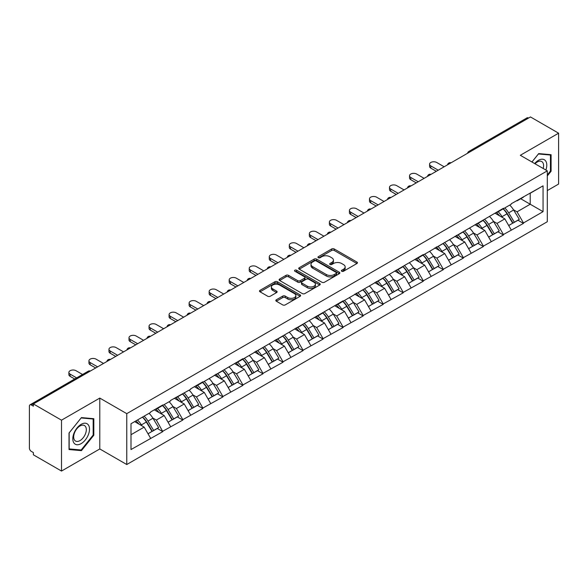 <?xml version="1.0" encoding="UTF-8"?>
<svg xmlns="http://www.w3.org/2000/svg" width="588" height="588" viewBox="0 0 588 588"><rect width="100%" height="100%" fill="white"/><g stroke="black" fill="none" stroke-linecap="round" stroke-linejoin="round"><path stroke-width="0.88" d="M341.753 271.252A1.25 0.72 0 0 0 343.517 271.252L356.916 263.52A1.786 1.029 0 0 0 357.438 262.792A1.786 1.029 0 0 0 356.916 262.064L334.219 248.959A1.786 1.029 0 0 0 331.698 248.959L318.306 256.699A1.25 0.72 0 0 0 317.939 257.206A1.25 0.72 0 0 0 318.306 257.713A1.25 0.72 0 0 0 320.07 257.713L321.805 256.713A5.704 3.293 0 0 1 329.868 256.713L331.764 257.809A5.704 3.293 0 0 1 333.433 260.139A5.704 3.293 0 0 1 331.764 262.469L330.03 263.468A1.25 0.72 0 0 0 329.662 263.975A1.25 0.72 0 0 0 330.03 264.482A1.25 0.72 0 0 0 331.794 264.482L333.528 263.483A5.704 3.293 0 0 1 341.599 263.483L343.488 264.578A5.704 3.293 0 0 1 345.156 266.908A5.704 3.293 0 0 1 343.488 269.238L341.753 270.237A1.25 0.72 0 0 0 341.385 270.745A1.25 0.72 0 0 0 341.753 271.252L341.753 270.237M276.353 299.77A1.786 1.029 0 0 0 275.831 300.497A1.786 1.029 0 0 0 276.353 301.225L282.718 304.9A1.786 1.029 0 0 0 285.239 304.9L300.115 296.315A1.786 1.029 0 0 0 300.637 295.588A1.786 1.029 0 0 0 300.115 294.86L277.426 281.755A1.786 1.029 0 0 0 274.897 281.755L260.021 290.347A1.786 1.029 0 0 0 259.499 291.075A1.786 1.029 0 0 0 260.021 291.802L267.716 296.242A1.786 1.029 0 0 0 270.237 296.242L276.603 292.567A1.786 1.029 0 0 0 277.124 291.839A1.786 1.029 0 0 0 276.603 291.111L272.788 288.906A4.77 2.756 0 0 1 271.391 286.959A4.77 2.756 0 0 1 274.339 284.416A4.77 2.756 0 0 1 279.535 285.011L294.478 293.64A4.77 2.756 0 0 1 295.874 295.588A4.77 2.756 0 0 1 292.927 298.131A4.77 2.756 0 0 1 287.73 297.535L285.239 296.095A1.786 1.029 0 0 0 282.718 296.095L276.353 299.77L276.353 301.225L282.718 297.579L282.718 296.095M99.791 398.083L61.512 420.177L33.384 403.941L530.472 116.946L558.6 133.189L520.321 155.291L547.296 170.858L126.765 413.651L99.791 398.083L99.791 448.953L126.765 464.527L126.765 413.651M321.93 282.262A1.786 1.029 0 0 0 324.451 282.262L339.327 273.677A1.786 1.029 0 0 0 339.849 272.95A1.786 1.029 0 0 0 339.327 272.222L316.631 259.117A1.786 1.029 0 0 0 314.11 259.117L299.233 267.709A1.786 1.029 0 0 0 298.711 268.437A1.786 1.029 0 0 0 299.233 269.164L321.93 282.262M295.382 271.524A1.25 0.72 0 0 1 296.646 271.7L296.646 270.215L319.725 283.541A1.786 1.029 0 0 1 320.247 284.269A1.786 1.029 0 0 1 319.725 284.996L304.841 293.581A1.786 1.029 0 0 1 302.32 293.581L279.631 280.483L279.631 279.028A1.786 1.029 0 0 0 279.109 279.756A1.786 1.029 0 0 0 279.631 280.483M279.631 279.028L285.996 275.346A1.786 1.029 0 0 1 288.517 275.346L297.719 280.66A1.786 1.029 0 0 0 300.24 280.66L304.466 278.227A1.786 1.029 0 0 0 304.988 277.499A1.786 1.029 0 0 0 304.466 276.772L294.882 271.237A1.25 0.72 0 0 1 294.522 270.73A1.25 0.72 0 0 1 295.286 270.061A1.25 0.72 0 0 1 296.646 270.215M126.765 464.527L547.296 221.735L547.296 170.858M142.524 417.09A12.172 7.027 -120 0 1 146.691 421.956L152.358 431.327L157.305 428.468L162.795 431.636L156.371 420.067L152.814 418.017M162.795 431.636L130.999 449.548L130.999 423.742L150.587 412.431L150.587 411.982L162.795 404.941L162.795 405.382L170.63 400.862L170.63 400.413L190.666 389.293L190.666 388.844L202.867 381.803L202.867 382.251L242.94 358.665L242.94 359.114L343.127 300.821L343.127 301.269L423.279 254.545L423.279 254.994L503.431 208.27L503.431 208.718L511.266 204.198L511.266 203.749L543.055 185.837L543.055 211.651L523.467 222.955L517.05 211.834L513.493 209.776M503.203 208.85A12.172 7.027 -120 0 1 507.363 213.723L513.037 223.087L517.984 220.235L523.467 223.403L523.467 222.955M523.467 223.403L503.431 234.524L497.007 223.403L493.45 221.345M483.16 220.419A12.172 7.027 -120 0 1 487.327 225.292L493.001 234.656L497.948 231.804L503.431 234.972L503.431 234.524M503.431 234.972L483.395 246.093L476.971 234.972L473.413 232.914M463.124 231.988A12.172 7.027 -120 0 1 467.291 236.861L472.965 246.225L477.904 243.373L483.395 246.541L483.395 246.093M483.395 246.541L463.359 257.662L456.935 246.541L453.377 244.483M443.087 243.557A12.172 7.027 -120 0 1 447.255 248.43L452.922 257.794L457.868 254.942L463.359 258.11L463.359 257.662M463.359 258.11L443.323 269.231L436.899 258.11L433.341 256.052M423.051 255.126A12.172 7.027 -120 0 1 427.219 259.999L432.886 269.363L437.832 266.511L443.323 269.679L443.323 269.231M443.323 269.679L423.279 280.799L416.863 269.679L413.298 267.621M403.008 266.695A12.172 7.027 -120 0 1 407.175 271.568L412.85 280.932L417.796 278.08L423.279 281.248L423.279 280.799M423.279 281.248L403.243 292.368L396.819 281.248L393.262 279.19M382.972 278.264A12.172 7.027 -120 0 1 387.139 283.137L392.813 292.501L397.76 289.649L403.243 292.817L403.243 292.368M403.243 292.817L383.207 303.937L376.783 292.817L373.226 290.759M362.936 289.833A12.172 7.027 -120 0 1 367.103 294.706L372.777 304.07L377.716 301.218L383.207 304.386L383.207 303.937M383.207 304.386L363.171 315.506L356.747 304.386L353.19 302.328M342.9 301.401A12.172 7.027 -120 0 1 347.067 306.274L352.734 315.638L357.68 312.787L363.171 315.954L363.171 315.506M363.171 315.954L343.127 327.075L336.711 315.954L333.153 313.896M322.863 312.97A12.172 7.027 -120 0 1 327.024 317.843L332.698 327.207L337.644 324.356L343.127 327.516L343.127 327.075M343.127 327.516L323.091 338.644L316.667 327.516L313.11 325.465M302.82 324.539A12.172 7.027 -120 0 1 306.987 329.412L312.662 338.776L317.608 335.917L323.091 339.085L323.091 338.644M323.091 339.085L303.055 350.213L296.631 339.085L293.074 337.034M282.784 336.108A12.172 7.027 -120 0 1 286.951 340.981L292.626 350.345L297.572 347.486L303.055 350.654L303.055 350.213M303.055 350.654L283.019 361.782L276.595 350.654L273.038 348.603M262.748 347.677A12.172 7.027 -120 0 1 266.915 352.55L272.589 361.914L277.529 359.055L283.019 362.223L283.019 361.782M283.019 362.223L262.983 373.351L256.559 362.223L253.002 360.172M242.712 359.246A12.172 7.027 -120 0 1 246.879 364.119L252.546 373.483L257.493 370.624L262.983 373.792L262.983 373.351M262.983 373.792L242.94 384.92L236.523 373.792L232.966 371.741M222.676 370.815A12.172 7.027 -120 0 1 226.836 375.688L232.51 385.052L237.456 382.193L242.94 385.36L242.94 384.92M242.94 385.36L222.903 396.488L216.48 385.36L212.922 383.31M202.632 382.384A12.172 7.027 -120 0 1 206.8 387.257L212.474 396.621L217.42 393.762L222.903 396.929L222.903 396.488M222.903 396.929L202.867 408.057L196.443 396.929L192.886 394.879M182.596 393.953A12.172 7.027 -120 0 1 186.763 398.826L192.438 408.19L197.384 405.33L202.867 408.498L202.867 408.057M202.867 408.498L182.831 419.626L176.407 408.498L172.85 406.448M162.56 405.522A12.172 7.027 -120 0 1 166.727 410.387L172.394 419.759L177.341 416.899L182.831 420.067L182.831 419.626M182.831 420.067L162.795 431.195M155.982 408.873L156.371 409.094L162.795 405.382M156.371 420.067L164.206 415.547L154.313 409.836M170.63 426.668L164.206 415.547M176.025 397.304L176.407 397.525L182.831 393.813M176.407 408.498L184.242 403.978L174.349 398.267M190.666 415.099L184.242 403.978M196.061 385.735L196.443 385.956L202.867 382.251M196.443 396.929L204.279 392.409L194.393 386.698M210.702 403.53L204.279 392.409M216.097 374.166L216.48 374.387L222.903 370.683M216.48 385.36L224.315 380.84L214.429 375.129M230.739 391.961L224.315 380.84M236.133 362.598L236.523 362.818L242.94 359.114M236.523 373.792L244.358 369.271L234.465 363.56M250.775 380.392L244.358 369.271M256.17 351.029L256.559 351.249L262.983 347.545M256.559 362.223L264.394 357.702L254.501 351.991M270.818 368.823L264.394 357.702M276.213 339.46L276.595 339.68L283.019 335.976M276.595 350.654L284.43 346.134L274.537 340.423M290.854 357.254L284.43 346.134M296.249 327.891L296.631 328.111L303.055 324.407M296.631 339.085L304.466 334.565L294.581 328.854M310.89 345.685L304.466 334.565M316.285 316.322L316.667 316.542L323.091 312.838M316.667 327.516L324.502 322.996L314.617 317.285M330.926 334.116L324.502 322.996M336.321 304.753L336.711 304.974L343.127 301.269M336.711 315.954L344.546 311.427L334.653 305.716M350.962 322.547L344.546 311.427M356.357 293.184L356.747 293.405L363.171 289.7M356.747 304.386L364.582 299.858L354.689 294.147M371.006 310.986L364.582 299.858M376.401 281.615L376.783 281.836L383.207 278.131M376.783 292.817L384.618 288.289L374.725 282.578M391.042 299.417L384.618 288.289M396.437 270.046L396.819 270.267L403.243 266.562M396.819 281.248L404.654 276.72L394.769 271.009M411.078 287.848L404.654 276.72M416.473 258.477L416.863 258.698L423.279 254.994M416.863 269.679L424.698 265.151L414.805 259.44M431.114 276.279L424.698 265.151M436.509 246.909L436.899 247.129L443.323 243.425M436.899 258.11L444.734 253.582L434.841 247.871M451.158 264.71L444.734 253.582M456.553 235.34L456.935 235.56L463.359 231.856M456.935 246.541L464.77 242.013L454.877 236.303M471.194 253.141L464.77 242.013M476.589 223.771L476.971 223.991L483.395 220.287M476.971 234.972L484.806 230.445L474.92 224.734M491.23 241.572L484.806 230.445M496.625 212.202L497.007 212.43L503.431 208.718M497.007 223.403L504.842 218.876L494.956 213.165M511.266 230.004L504.842 218.876M528.546 118.063L470.356 151.653M469.54 152.13A2.727 1.573 120 0 1 470.231 151.579A2.727 1.573 60 0 0 468.864 151.447L527.054 117.85A2.727 1.573 60 0 1 528.414 117.982M516.661 200.633L517.05 200.861L523.467 197.149M517.05 211.834L530.214 204.234L530.214 193.254L543.055 185.837M520.711 198.744L543.055 211.651M547.296 190.585L558.6 184.059L558.6 133.189M61.512 420.177L61.512 471.054L33.384 454.811L33.384 452.584L31.326 451.4A2.727 1.573 -120 0 1 29.4 448.063L29.4 406.087A2.727 1.573 -120 0 1 29.966 404.845A2.727 1.573 -120 0 1 31.326 404.978L33.384 406.161L33.384 403.941M61.512 471.054L99.791 448.953M130.999 434.716L144.17 427.116L134.659 421.625M150.587 438.236L144.17 427.116M507.084 213.944L507.723 214.311M487.048 225.513L487.68 225.88M467.012 237.082L467.644 237.449M446.968 248.65L447.608 249.018M426.932 260.219L427.572 260.587M406.896 271.788L407.535 272.148M386.86 283.35L387.492 283.717M366.824 294.919L367.456 295.286M346.78 306.488L347.42 306.855M326.744 318.057L327.384 318.424M306.708 329.625L307.34 329.993M286.672 341.194L287.304 341.562M266.629 352.763L267.268 353.131M246.593 364.332L247.232 364.7M226.556 375.901L227.196 376.269M206.52 387.47L207.152 387.837M186.484 399.039L187.116 399.406M166.441 410.608L167.08 410.975M146.405 422.177L147.044 422.544M547.296 175.937L551.088 171.226L551.088 154.703L538.689 153.593L531.934 161.994M93.815 418.7L81.423 417.598L69.024 433.018L69.024 449.541L81.423 450.651L93.815 435.23L93.815 418.7M342.253 271.428L343.488 270.715A5.704 3.293 0 0 0 345.156 268.385L345.156 266.908M333.433 260.139L333.433 261.616A5.704 3.293 0 0 1 331.764 263.946L330.529 264.659M356.894 263.534L334.219 250.444A1.786 1.029 0 0 0 331.698 250.444L318.799 257.889M339.327 272.222L339.327 273.677L316.631 260.602A1.786 1.029 0 0 0 314.11 260.602L299.255 269.179M336.174 273.457A1.25 0.72 0 0 0 336.542 272.95A1.25 0.72 0 0 0 336.174 272.435L316.256 260.94A1.25 0.72 0 0 0 314.492 260.94L312.662 261.991A5.704 3.293 0 0 0 310.993 264.321A5.704 3.293 0 0 0 312.662 266.651L326.281 274.515A5.704 3.293 0 0 0 334.344 274.515L336.174 273.457L336.174 274.941A1.25 0.72 0 0 0 336.542 274.427L336.542 272.95M310.993 264.321L310.993 265.805A5.704 3.293 0 0 0 312.662 268.135L312.662 266.651M336.174 274.941L334.344 275.993A5.704 3.293 0 0 1 326.281 275.993L312.662 268.135M279.653 280.498L285.996 276.83L285.996 275.346M304.988 277.499L304.988 278.977A1.786 1.029 0 0 1 304.466 279.704L300.24 282.144A1.786 1.029 0 0 1 297.719 282.144L288.517 276.83A1.786 1.029 0 0 0 285.996 276.83M296.646 271.7L319.696 285.011M307.274 286.18A4.77 2.756 0 0 0 312.471 286.775A4.77 2.756 0 0 0 315.411 284.232A4.77 2.756 0 0 0 314.014 282.284L308.751 279.241A1.786 1.029 0 0 0 306.23 279.241L302.004 281.681A1.786 1.029 0 0 0 301.482 282.409A1.786 1.029 0 0 0 302.004 283.137L307.274 286.18L307.274 287.657A4.77 2.756 0 0 0 312.471 288.26A4.77 2.756 0 0 0 315.411 285.709L315.411 284.232M301.482 282.409L301.482 283.894A1.786 1.029 0 0 0 302.004 284.621L302.004 283.137M307.274 287.657L302.004 284.621M295.874 295.588L295.874 297.065A4.77 2.756 0 0 1 292.927 299.615A4.77 2.756 0 0 1 287.73 299.013L285.239 297.579A1.786 1.029 0 0 0 282.718 297.579M271.391 286.959L271.391 288.443A4.77 2.756 0 0 0 272.788 290.391L272.788 288.906M276.581 292.581L272.788 290.391M300.115 294.86L300.115 296.315L277.426 283.24A1.786 1.029 0 0 0 274.897 283.24L260.05 291.817M550.442 170.858L551.088 171.226M93.176 434.855L93.815 435.23M80.108 449.894L81.423 450.651M430.798 165.889L430.798 168.117A4.175 2.411 180 0 1 429.571 166.411L429.571 164.184A4.175 2.411 0 0 0 430.798 165.889L438.244 170.197M444.153 166.779L436.708 162.479A4.175 2.411 0 0 0 432.151 161.957A4.175 2.411 0 0 0 429.571 164.184M509.722 205.087A14.898 8.599 60 0 1 513.625 209.997L508.679 212.849A14.898 8.599 -120 0 0 504.776 207.946M508.679 212.849L514.353 222.22L519.292 219.361L513.625 209.997M513.037 223.087L514.353 222.22M517.984 220.235L519.292 219.361M496.257 212.415A12.172 7.027 60 0 1 499.616 215.862M498.161 211.761A14.898 8.599 60 0 1 502.064 216.671L502.622 217.597M508.716 225.586L512.677 223.183L507.01 213.819A14.898 8.599 -120 0 0 503.108 208.909M512.677 223.183L508.664 225.498M430.798 168.117L436.318 171.306M410.755 177.458L410.755 179.685A4.175 2.411 180 0 1 409.535 177.98L409.535 175.753A4.175 2.411 0 0 0 410.755 177.458L418.208 181.758M424.117 178.348L416.664 174.048A4.175 2.411 0 0 0 412.115 173.526A4.175 2.411 0 0 0 409.535 175.753M489.679 216.656A14.898 8.599 60 0 1 493.582 221.566L488.643 224.418A14.898 8.599 -120 0 0 484.74 219.515M488.643 224.418L494.31 233.789L499.256 230.93L493.582 221.566M493.001 234.656L494.31 233.789M497.948 231.804L499.256 230.93M476.221 223.984A12.172 7.027 60 0 1 479.58 227.424M478.125 223.33A14.898 8.599 60 0 1 482.028 228.24L482.586 229.166M488.679 237.155L492.641 234.752L486.967 225.388A14.898 8.599 -120 0 0 483.064 220.478M492.641 234.752L488.628 237.067M410.755 179.685L416.282 182.875M390.719 189.027L390.719 191.254A4.175 2.411 180 0 1 389.499 189.549L389.499 187.322A4.175 2.411 0 0 0 390.719 189.027L398.172 193.327M404.081 189.917L396.628 185.617A4.175 2.411 0 0 0 392.078 185.095A4.175 2.411 0 0 0 389.499 187.322M469.643 228.225A14.898 8.599 60 0 1 473.546 233.135L468.599 235.986A14.898 8.599 -120 0 0 464.696 231.084M468.599 235.986L474.273 245.358L479.22 242.499L473.546 233.135M472.965 246.225L474.273 245.358M477.904 243.373L479.22 242.499M456.185 235.553A12.172 7.027 60 0 1 459.537 238.993M458.081 234.899A14.898 8.599 60 0 1 461.984 239.808L462.55 240.735M468.643 248.724L472.605 246.321L466.931 236.957A14.898 8.599 -120 0 0 463.028 232.047M472.605 246.321L468.592 248.636M390.719 191.254L396.246 194.444M370.683 200.596L370.683 202.823A4.175 2.411 180 0 1 369.462 201.118L369.462 198.891A4.175 2.411 0 0 0 370.683 200.596L378.135 204.896M384.037 201.486L376.592 197.186A4.175 2.411 0 0 0 372.035 196.664A4.175 2.411 0 0 0 369.462 198.891M449.607 239.794A14.898 8.599 60 0 1 453.51 244.704L448.563 247.555A14.898 8.599 -120 0 0 444.66 242.646M448.563 247.555L454.237 256.927L459.184 254.067L453.51 244.704M452.922 257.794L454.237 256.927M457.868 254.942L459.184 254.067M436.142 247.122A12.172 7.027 60 0 1 439.501 250.561M438.045 246.468A14.898 8.599 60 0 1 441.948 251.377L442.507 252.303M448.607 260.293L452.569 257.889L446.895 248.526A14.898 8.599 -120 0 0 442.992 243.616M452.569 257.889L448.556 260.205M370.683 202.823L376.202 206.013M350.646 212.165L350.646 214.392A4.175 2.411 180 0 1 349.419 212.687L349.419 210.46A4.175 2.411 0 0 0 350.646 212.165L358.092 216.465M364.001 213.054L356.556 208.755A4.175 2.411 0 0 0 351.999 208.233A4.175 2.411 0 0 0 349.419 210.46M429.571 251.363A14.898 8.599 60 0 1 433.474 256.272L428.527 259.124A14.898 8.599 -120 0 0 424.624 254.214M428.527 259.124L434.201 268.495L439.148 265.636L433.474 256.272M432.886 269.363L434.201 268.495M437.832 266.511L439.148 265.636M416.106 258.691A12.172 7.027 60 0 1 419.465 262.13M418.009 258.036A14.898 8.599 60 0 1 421.912 262.946L422.471 263.872M428.564 271.862L432.533 269.458L426.859 260.087A14.898 8.599 -120 0 0 422.956 255.185M432.533 269.458L428.52 271.774M350.646 214.392L356.166 217.582M330.61 223.734L330.61 225.961A4.175 2.411 180 0 1 329.383 224.256L329.383 222.029A4.175 2.411 0 0 0 330.61 223.734L338.056 228.034M343.965 224.623L336.512 220.324A4.175 2.411 0 0 0 331.963 219.802A4.175 2.411 0 0 0 329.383 222.029M409.535 262.932A14.898 8.599 60 0 1 413.438 267.841L408.491 270.693A14.898 8.599 -120 0 0 404.588 265.783M408.491 270.693L414.165 280.064L419.104 277.205L413.438 267.841M412.85 280.932L414.165 280.064M417.796 278.08L419.104 277.205M396.069 270.26A12.172 7.027 60 0 1 399.428 273.699M397.973 269.605A14.898 8.599 60 0 1 401.876 274.515L402.435 275.441M408.528 283.431L412.489 281.027L406.822 271.656A14.898 8.599 -120 0 0 402.92 266.754M412.489 281.027L408.476 283.342M330.61 225.961L336.13 229.151M545.877 170.042A11.804 6.813 120 0 0 545.664 160.972A11.804 6.813 120 0 0 534.654 163.56M543.172 168.477A8.938 5.16 120 0 0 542.739 162.486A8.938 5.16 120 0 0 541.732 161.553A8.938 5.16 120 0 0 535.014 163.773M531.964 162.009L538.432 153.96L550.442 155.034L550.442 171.042L547.296 174.959M549.648 154.571L550.442 155.034M73.934 442.97A11.804 6.813 120 0 0 85.341 439.912A11.804 6.813 120 0 0 88.391 424.977A11.804 6.813 120 0 0 76.991 428.035A11.804 6.813 120 0 0 73.934 442.97M74.522 440.111A8.938 5.16 120 0 0 75.521 441.037A8.938 5.16 120 0 0 83.841 436.869A8.938 5.16 120 0 0 85.466 426.484A8.938 5.16 120 0 0 84.466 425.558A8.938 5.16 120 0 0 76.146 429.725A8.938 5.16 120 0 0 74.522 440.111M81.166 417.958L93.176 419.031L93.176 435.046L81.166 449.989L69.156 448.916L69.156 432.9L81.137 417.943M92.375 418.575L93.176 419.031M310.567 235.303L310.567 237.53A4.175 2.411 180 0 1 309.347 235.825L309.347 233.598A4.175 2.411 0 0 0 310.567 235.303L318.02 239.603M323.929 236.192L316.476 231.892A4.175 2.411 0 0 0 311.927 231.371A4.175 2.411 0 0 0 309.347 233.598M389.491 274.5A14.898 8.599 60 0 1 393.394 279.41L388.455 282.262A14.898 8.599 -120 0 0 384.552 277.352M388.455 282.262L394.122 291.626L399.068 288.774L393.394 279.41M392.813 292.501L394.122 291.626M397.76 289.649L399.068 288.774M376.033 281.828A12.172 7.027 60 0 1 379.392 285.268M377.937 281.174A14.898 8.599 60 0 1 381.84 286.084L382.398 287.01M388.492 295L392.453 292.596L386.779 283.225A14.898 8.599 -120 0 0 382.876 278.322M392.453 292.596L388.44 294.911M310.567 237.53L316.094 240.72M290.531 246.872L290.531 249.099A4.175 2.411 180 0 1 289.311 247.394L289.311 245.167A4.175 2.411 0 0 0 290.531 246.872L297.984 251.172M303.893 247.761L296.44 243.461A4.175 2.411 0 0 0 291.891 242.94A4.175 2.411 0 0 0 289.311 245.167M369.455 286.069A14.898 8.599 60 0 1 373.358 290.979L368.411 293.831A14.898 8.599 -120 0 0 364.509 288.921M368.411 293.831L374.086 303.195L379.032 300.343L373.358 290.979M372.777 304.07L374.086 303.195M377.716 301.218L379.032 300.343M355.997 293.397A12.172 7.027 60 0 1 359.349 296.837M357.894 292.743A14.898 8.599 60 0 1 361.796 297.653L362.355 298.572M368.456 306.561L372.417 304.165L366.743 294.794A14.898 8.599 -120 0 0 362.84 289.891M372.417 304.165L368.404 306.48M290.531 249.099L296.058 252.289M270.495 258.441L270.495 260.668A4.175 2.411 180 0 1 269.267 258.963L269.267 256.736A4.175 2.411 0 0 0 270.495 258.441L277.94 262.74M283.85 259.33L276.404 255.03A4.175 2.411 0 0 0 271.847 254.508A4.175 2.411 0 0 0 269.267 256.736M349.419 297.638A14.898 8.599 60 0 1 353.322 302.548L348.375 305.4A14.898 8.599 -120 0 0 344.472 300.49M348.375 305.4L354.049 314.764L358.996 311.912L353.322 302.548M352.734 315.638L354.049 314.764M357.68 312.787L358.996 311.912M335.954 304.966A12.172 7.027 60 0 1 339.313 308.406M337.857 304.312A14.898 8.599 60 0 1 341.76 309.222L342.319 310.141M348.412 318.13L352.381 315.734L346.707 306.363A14.898 8.599 -120 0 0 342.804 301.453M352.381 315.734L348.368 318.049M270.495 260.668L276.015 263.858M250.459 270.01L250.459 272.237A4.175 2.411 180 0 1 249.231 270.531L249.231 268.304A4.175 2.411 0 0 0 250.459 270.01L257.904 274.309M263.814 270.899L256.368 266.599A4.175 2.411 0 0 0 251.811 266.077A4.175 2.411 0 0 0 249.231 268.304M329.383 309.207A14.898 8.599 60 0 1 333.286 314.117L328.339 316.969A14.898 8.599 -120 0 0 324.436 312.059M328.339 316.969L334.013 326.333L338.96 323.481L333.286 314.117M332.698 327.207L334.013 326.333M337.644 324.356L338.96 323.481M315.918 316.535A12.172 7.027 60 0 1 319.277 319.975M317.821 315.881A14.898 8.599 60 0 1 321.724 320.791L322.283 321.709M328.376 329.699L332.345 327.303L326.671 317.932A14.898 8.599 -120 0 0 322.768 313.022M332.345 327.303L328.332 329.618M250.459 272.237L255.978 275.427M230.422 281.579L230.422 283.806A4.175 2.411 180 0 1 229.195 282.1L229.195 279.873A4.175 2.411 0 0 0 230.422 281.579L237.868 285.878M243.777 282.468L236.325 278.168A4.175 2.411 0 0 0 231.775 277.646A4.175 2.411 0 0 0 229.195 279.873M309.339 320.776A14.898 8.599 60 0 1 313.25 325.686L308.303 328.538A14.898 8.599 -120 0 0 304.4 323.628M308.303 328.538L313.97 337.902L318.916 335.05L313.25 325.686M312.662 338.776L313.97 337.902M317.608 335.917L318.916 335.05M295.882 328.104A12.172 7.027 60 0 1 299.241 331.544M297.785 327.45A14.898 8.599 60 0 1 301.688 332.36L302.247 333.278M308.34 341.268L312.301 338.864L306.635 329.5A14.898 8.599 -120 0 0 302.724 324.591M312.301 338.864L308.288 341.187M230.422 283.806L235.942 286.995M210.379 293.147L210.379 295.374A4.175 2.411 180 0 1 209.159 293.669L209.159 291.442A4.175 2.411 0 0 0 210.379 293.147L217.832 297.447M223.741 294.037L216.288 289.737A4.175 2.411 0 0 0 211.739 289.215A4.175 2.411 0 0 0 209.159 291.442M289.303 332.345A14.898 8.599 60 0 1 293.206 337.255L288.267 340.107A14.898 8.599 -120 0 0 284.357 335.197M288.267 340.107L293.934 349.47L298.88 346.619L293.206 337.255M292.626 350.345L293.934 349.47M297.572 347.486L298.88 346.619M275.846 339.673A12.172 7.027 60 0 1 279.204 343.113M277.742 339.019A14.898 8.599 60 0 1 281.652 343.929L282.211 344.847M288.304 352.837L292.265 350.433L286.591 341.069A14.898 8.599 -120 0 0 282.688 336.16M292.265 350.433L288.252 352.756M210.379 295.374L215.906 298.557M190.343 304.716L190.343 306.943A4.175 2.411 180 0 1 189.123 305.238L189.123 303.011A4.175 2.411 0 0 0 190.343 304.716L197.796 309.016M203.705 305.606L196.252 301.306A4.175 2.411 0 0 0 191.695 300.784A4.175 2.411 0 0 0 189.123 303.011M269.267 343.914A14.898 8.599 60 0 1 273.17 348.824L268.224 351.675A14.898 8.599 -120 0 0 264.321 346.766M268.224 351.675L273.898 361.039L278.844 358.188L273.17 348.824M272.589 361.914L273.898 361.039M277.529 359.055L278.844 358.188M255.809 351.242A12.172 7.027 60 0 1 259.161 354.682M257.706 350.588A14.898 8.599 60 0 1 261.609 355.497L262.167 356.416M268.268 364.406L272.229 362.002L266.555 352.638A14.898 8.599 -120 0 0 262.652 347.728M272.229 362.002L268.216 364.325M190.343 306.943L195.863 310.126M170.307 316.285L170.307 318.512A4.175 2.411 180 0 1 169.079 316.807L169.079 314.58A4.175 2.411 0 0 0 170.307 316.285L177.752 320.585M183.662 317.175L176.216 312.875A4.175 2.411 0 0 0 171.659 312.353A4.175 2.411 0 0 0 169.079 314.58M249.231 355.483A14.898 8.599 60 0 1 253.134 360.393L248.187 363.244A14.898 8.599 -120 0 0 244.285 358.335M248.187 363.244L253.862 372.608L258.808 369.756L253.134 360.393M252.546 373.483L253.862 372.608M257.493 370.624L258.808 369.756M235.766 362.811A12.172 7.027 60 0 1 239.125 366.25M237.67 362.157A14.898 8.599 60 0 1 241.572 367.066L242.131 367.985M248.224 375.975L252.193 373.571L246.519 364.207A14.898 8.599 -120 0 0 242.616 359.297M252.193 373.571L248.18 375.894M170.307 318.512L175.827 321.695M150.271 327.854L150.271 330.081A4.175 2.411 180 0 1 149.043 328.369L149.043 326.149A4.175 2.411 0 0 0 150.271 327.854L157.716 332.154M163.626 328.743L156.18 324.444A4.175 2.411 0 0 0 151.623 323.922A4.175 2.411 0 0 0 149.043 326.149M229.195 367.052A14.898 8.599 60 0 1 233.098 371.961L228.151 374.813A14.898 8.599 -120 0 0 224.249 369.903M228.151 374.813L233.826 384.177L238.765 381.325L233.098 371.961M232.51 385.052L233.826 384.177M237.456 382.193L238.765 381.325M215.73 374.38A12.172 7.027 60 0 1 219.089 377.819M217.634 373.725A14.898 8.599 60 0 1 221.536 378.635L222.095 379.554M228.188 387.543L232.15 385.14L226.483 375.776A14.898 8.599 -120 0 0 222.58 370.866M232.15 385.14L228.137 387.463M150.271 330.081L155.791 333.264M130.227 339.423L130.227 341.65A4.175 2.411 180 0 1 129.007 339.938L129.007 337.718A4.175 2.411 0 0 0 130.227 339.423L137.68 343.723M143.59 340.312L136.137 336.013A4.175 2.411 0 0 0 131.587 335.491A4.175 2.411 0 0 0 129.007 337.718M209.152 378.621A14.898 8.599 60 0 1 213.054 383.523L208.115 386.382A14.898 8.599 -120 0 0 204.212 381.472M208.115 386.382L213.782 395.746L218.729 392.894L213.054 383.523M212.474 396.621L213.782 395.746M217.42 393.762L218.729 392.894M195.694 385.941A12.172 7.027 60 0 1 199.053 389.388M197.597 385.294A14.898 8.599 60 0 1 201.5 390.204L202.059 391.123M208.152 399.112L212.114 396.709L206.439 387.345A14.898 8.599 -120 0 0 202.537 382.435M212.114 396.709L208.101 399.031M130.227 341.65L135.754 344.833M110.191 350.992L110.191 353.212A4.175 2.411 180 0 1 108.971 351.506L108.971 349.287A4.175 2.411 0 0 0 110.191 350.992L117.644 355.292M123.553 351.881L116.101 347.581A4.175 2.411 0 0 0 111.551 347.06A4.175 2.411 0 0 0 108.971 349.287M189.115 390.189A14.898 8.599 60 0 1 193.018 395.092L188.072 397.951A14.898 8.599 -120 0 0 184.169 393.041M188.072 397.951L193.746 407.315L198.693 404.463L193.018 395.092M192.438 408.19L193.746 407.315M197.384 405.33L198.693 404.463M175.658 397.51A12.172 7.027 60 0 1 179.009 400.957M177.554 396.863A14.898 8.599 60 0 1 181.457 401.773L182.023 402.692M188.116 410.681L192.078 408.278L186.403 398.914A14.898 8.599 -120 0 0 182.501 394.004M192.078 408.278L188.064 410.6M110.191 353.212L115.718 356.401M90.155 362.561L90.155 364.781A4.175 2.411 180 0 1 88.935 363.075L88.935 360.856A4.175 2.411 0 0 0 90.155 362.561L97.608 366.861M103.51 363.45L96.064 359.15A4.175 2.411 0 0 0 91.507 358.621A4.175 2.411 0 0 0 88.935 360.856M169.079 401.758A14.898 8.599 60 0 1 172.982 406.661L168.036 409.52A14.898 8.599 -120 0 0 164.133 404.61M168.036 409.52L173.71 418.884L178.656 416.032L172.982 406.661M172.394 419.759L173.71 418.884M177.341 416.899L178.656 416.032M155.614 409.079A12.172 7.027 60 0 1 158.973 412.526M157.518 408.432A14.898 8.599 60 0 1 161.421 413.335L161.979 414.261M168.08 422.25L172.041 419.847L166.367 410.483A14.898 8.599 -120 0 0 162.464 405.573M172.041 419.847L168.028 422.162M90.155 364.781L95.675 367.97M70.119 374.13L70.119 376.349A4.175 2.411 180 0 1 68.892 374.644L68.892 372.424A4.175 2.411 0 0 0 70.119 374.13L76.638 377.893M82.548 374.483L76.028 370.719A4.175 2.411 0 0 0 71.471 370.19A4.175 2.411 0 0 0 68.892 372.424M149.043 413.327A14.898 8.599 60 0 1 152.946 418.23L148 421.089A14.898 8.599 -120 0 0 144.097 416.179M148 421.089L153.674 430.453L158.62 427.601L152.946 418.23M152.358 431.327L153.674 430.453M157.305 428.468L158.62 427.601M135.909 420.905A12.172 7.027 60 0 1 138.937 424.095M137.482 420.001A14.898 8.599 60 0 1 141.385 424.904L141.943 425.83M148.036 433.819L152.005 431.416L146.331 422.052A14.898 8.599 -120 0 0 142.428 417.142M152.005 431.416L147.992 433.731M70.119 376.349L74.713 379.003M89.641 371.454L31.326 404.978M90.207 371.131A2.727 1.573 -60 0 0 89.516 371.381A2.727 1.573 -120 0 0 88.149 371.249L29.966 404.845M449.497 163.692A2.727 1.573 120 0 1 450.188 163.148A2.727 1.573 -60 0 1 450.886 162.898M429.46 175.261A2.727 1.573 120 0 1 430.151 174.717A2.727 1.573 -60 0 1 430.842 174.467M409.424 186.83A2.727 1.573 120 0 1 410.115 186.286A2.727 1.573 -60 0 1 410.806 186.036M389.388 198.399A2.727 1.573 120 0 1 390.079 197.855A2.727 1.573 -60 0 1 390.77 197.605M369.352 209.967A2.727 1.573 120 0 1 370.043 209.424A2.727 1.573 -60 0 1 370.734 209.174M349.309 221.536A2.727 1.573 120 0 1 350 220.992A2.727 1.573 -60 0 1 350.698 220.743M329.273 233.105A2.727 1.573 120 0 1 329.964 232.561A2.727 1.573 -60 0 1 330.654 232.311M309.237 244.674A2.727 1.573 120 0 1 309.927 244.13A2.727 1.573 -60 0 1 310.618 243.88M289.2 256.243A2.727 1.573 120 0 1 289.891 255.699A2.727 1.573 -60 0 1 290.582 255.449M269.157 267.812A2.727 1.573 120 0 1 269.855 267.268A2.727 1.573 -60 0 1 270.546 267.018M249.121 279.381A2.727 1.573 120 0 1 249.812 278.837A2.727 1.573 -60 0 1 250.503 278.58M229.085 290.95A2.727 1.573 120 0 1 229.776 290.406A2.727 1.573 -60 0 1 230.467 290.149M209.049 302.519A2.727 1.573 120 0 1 209.74 301.975A2.727 1.573 -60 0 1 210.43 301.717M189.013 314.088A2.727 1.573 120 0 1 189.704 313.544A2.727 1.573 -60 0 1 190.394 313.286M168.969 325.656A2.727 1.573 120 0 1 169.66 325.113A2.727 1.573 -60 0 1 170.358 324.855M148.933 337.225A2.727 1.573 120 0 1 149.624 336.674A2.727 1.573 -60 0 1 150.315 336.424M128.897 348.794A2.727 1.573 120 0 1 129.588 348.243A2.727 1.573 -60 0 1 130.279 347.993M108.861 360.363A2.727 1.573 120 0 1 109.552 359.812A2.727 1.573 -60 0 1 110.243 359.562M343.488 270.715L343.488 269.238M330.03 264.482L330.03 263.468M331.764 263.946L331.764 262.469M318.306 257.713L318.306 256.699M331.698 250.444L331.698 248.959M334.219 250.444L334.219 248.959M356.916 263.52L356.916 262.064M299.233 269.164L299.233 267.709M314.11 260.602L314.11 259.117M316.631 260.602L316.631 259.117M326.281 275.993L326.281 274.515M334.344 275.993L334.344 274.515M288.517 276.83L288.517 275.346M297.719 282.144L297.719 280.66M300.24 282.144L300.24 280.66M304.466 279.704L304.466 278.227M319.725 284.996L319.725 283.541M285.239 297.579L285.239 296.095M287.73 299.013L287.73 297.535M276.603 292.567L276.603 291.111M260.021 291.802L260.021 290.347M274.897 283.24L274.897 281.755M277.426 283.24L277.426 281.755M507.01 213.819L502.064 216.671M486.967 225.388L482.028 228.24M466.931 236.957L461.984 239.808M446.895 248.526L441.948 251.377M426.859 260.087L421.912 262.946M406.822 271.656L401.876 274.515M386.779 283.225L381.84 286.084M366.743 294.794L361.796 297.653M346.707 306.363L341.76 309.222M326.671 317.932L321.724 320.791M306.635 329.5L301.688 332.36M286.591 341.069L281.652 343.929M266.555 352.638L261.609 355.497M246.519 364.207L241.572 367.066M226.483 375.776L221.536 378.635M206.439 387.345L201.5 390.204M186.403 398.914L181.457 401.773M166.367 410.483L161.421 413.335M146.331 422.052L141.385 424.904M468.864 151.447A2.727 2.727 0 0 0 467.556 153.27M451.062 162.795A2.727 2.727 0 0 0 447.519 164.838M431.026 174.364A2.727 2.727 0 0 0 427.483 176.407M410.99 185.926A2.727 2.727 0 0 0 407.447 187.976M390.954 197.494A2.727 2.727 0 0 0 387.404 199.545M370.91 209.063A2.727 2.727 0 0 0 367.368 211.114M350.874 220.632A2.727 2.727 0 0 0 347.332 222.683M330.838 232.201A2.727 2.727 0 0 0 327.296 234.252M310.802 243.77A2.727 2.727 0 0 0 307.252 245.821M290.766 255.339A2.727 2.727 0 0 0 287.216 257.39M270.723 266.908A2.727 2.727 0 0 0 267.18 268.959M250.686 278.477A2.727 2.727 0 0 0 247.144 280.527M230.65 290.046A2.727 2.727 0 0 0 227.108 292.096M210.614 301.615A2.727 2.727 0 0 0 207.064 303.665M190.578 313.184A2.727 2.727 0 0 0 187.028 315.234M170.535 324.752A2.727 2.727 0 0 0 166.992 326.803M150.499 336.321A2.727 2.727 0 0 0 146.956 338.372M130.463 347.89A2.727 2.727 0 0 0 126.92 349.934M110.426 359.459A2.727 2.727 0 0 0 106.876 361.502M90.39 371.028A2.727 2.727 0 0 0 88.149 371.249"/></g></svg>
